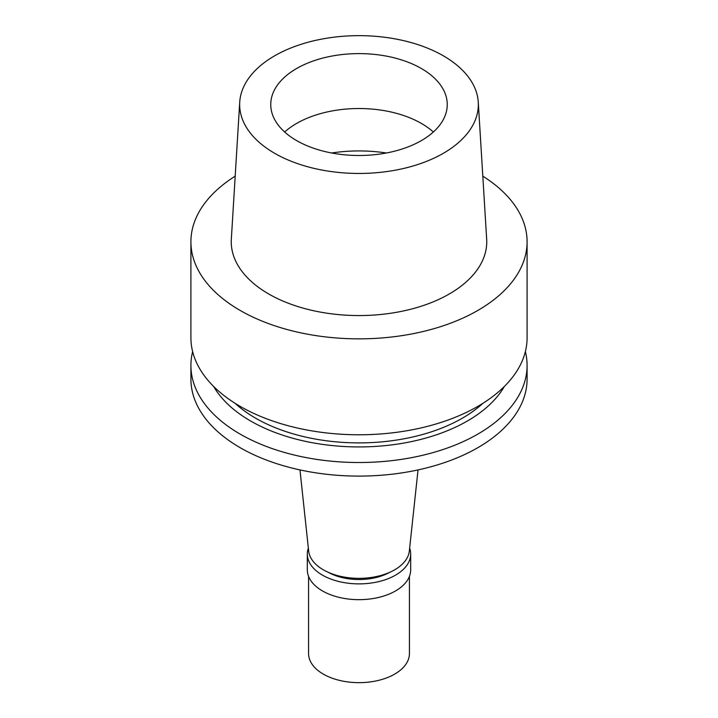 <?xml version="1.0" encoding="UTF-8"?>
<svg xmlns="http://www.w3.org/2000/svg" width="718" height="718" viewBox="0 0 718 718"><rect width="100%" height="100%" fill="white"/><g stroke="black" fill="none" stroke-linecap="round" stroke-linejoin="round"><path stroke-width="1.08" d="M284.66 132.013A88.251 50.951 180 0 1 296.597 123.442A88.251 50.951 180 0 1 433.34 132.013M421.403 140.584A88.251 50.951 0 0 0 447.251 104.559A88.251 50.951 0 0 0 392.773 57.485A88.251 50.951 0 0 0 296.597 68.524A88.251 50.951 0 0 0 270.749 104.559A88.251 50.951 0 0 0 325.227 151.624A88.251 50.951 0 0 0 421.403 140.584M274.608 55.833A119.35 68.901 180 0 1 402.717 40.441A119.35 68.901 180 0 1 478.269 102.118A119.35 68.901 180 0 1 443.392 153.275A119.35 68.901 180 0 1 311.388 167.734A119.35 68.901 180 0 1 239.731 102.118A119.35 68.901 180 0 1 274.608 55.833M239.731 102.118L231.331 239.193A127.75 73.757 0 0 0 308.031 309.431A127.75 73.757 0 0 0 449.333 293.958A127.75 73.757 0 0 0 486.669 239.193L478.269 102.118M482.81 176.161A168.093 97.047 180 0 1 527.093 241.804A168.093 97.047 180 0 1 477.856 310.427A168.093 97.047 180 0 1 294.676 331.465A168.093 97.047 180 0 1 190.907 241.804A168.093 97.047 180 0 1 235.19 176.161M190.907 241.804L190.907 337.738A168.093 97.047 0 0 0 294.676 427.389A168.093 97.047 0 0 0 477.856 406.352A168.093 97.047 0 0 0 527.093 337.738L527.093 241.804M235.109 403.328A146.239 84.428 0 0 0 462.41 418.163A146.239 84.428 0 0 0 482.891 403.328M504.341 386.481A153.23 88.467 180 0 1 467.355 421.017A153.23 88.467 180 0 1 213.659 386.481M525.37 351.605A168.093 97.047 180 0 1 527.093 365.471A168.093 97.047 180 0 1 477.856 434.094A168.093 97.047 180 0 1 294.676 455.131A168.093 97.047 180 0 1 190.907 365.471A168.093 97.047 180 0 1 192.63 351.605M190.907 365.471L190.907 379.05A168.093 97.047 0 0 0 294.676 468.71A168.093 97.047 0 0 0 477.856 447.673A168.093 97.047 0 0 0 527.093 379.05L527.093 365.471M299.962 469.913L308.668 551.038A50.431 29.115 0 0 0 341.149 576.464A50.431 29.115 0 0 0 394.658 569.823A50.431 29.115 0 0 0 409.332 551.038L418.038 469.913M328.261 572.318A44.121 25.471 0 0 0 389.739 572.318M409.646 548.085A51.687 29.842 180 0 1 410.687 554.045A51.687 29.842 180 0 1 395.546 575.145A51.687 29.842 180 0 1 339.219 581.607A51.687 29.842 180 0 1 307.313 554.045A51.687 29.842 180 0 1 308.354 548.085M307.313 554.045L307.313 569.823A51.687 29.842 0 0 0 339.219 597.394A51.687 29.842 0 0 0 395.546 590.923A51.687 29.842 0 0 0 410.687 569.823L410.687 554.045M308.569 576.375L308.569 653.542A50.431 29.115 0 0 0 339.704 680.44A50.431 29.115 0 0 0 394.658 674.13A50.431 29.115 0 0 0 409.431 653.542L409.431 576.375M331.617 152.988A107.162 61.865 180 0 1 386.383 152.988"/></g></svg>
